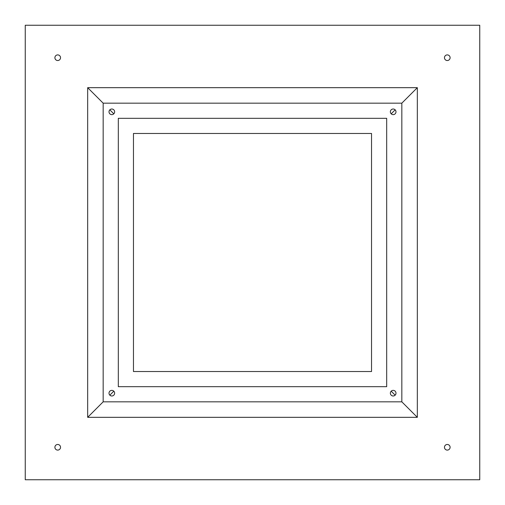 <?xml version="1.0" encoding="UTF-8"?>
<svg xmlns="http://www.w3.org/2000/svg" width="505" height="505" viewBox="0 0 505 505"><rect width="100%" height="100%" fill="white"/><g stroke="black" fill="none" stroke-linecap="round" stroke-linejoin="round"><path stroke-width="0.76" d="M133.465 133.465L371.535 133.465L371.535 371.535L133.465 371.535L133.465 133.465M118.315 118.315L386.685 118.315L386.685 386.685L118.315 386.685L118.315 118.315L386.685 118.315L386.685 386.685L118.315 386.685L118.315 118.315M57.715 60.531A2.815 2.815 0 0 1 54.9 57.715A2.815 2.815 0 0 1 57.715 54.9A2.815 2.815 0 0 1 60.531 57.715A2.815 2.815 0 0 1 57.715 60.531M447.285 60.531A2.815 2.815 0 0 1 444.469 57.715A2.815 2.815 0 0 1 447.285 54.9A2.815 2.815 0 0 1 450.1 57.715A2.815 2.815 0 0 1 447.285 60.531M447.285 450.1A2.815 2.815 0 0 1 444.469 447.285A2.815 2.815 0 0 1 447.285 444.469A2.815 2.815 0 0 1 450.1 447.285A2.815 2.815 0 0 1 447.285 450.1M57.715 450.1A2.815 2.815 0 0 1 54.9 447.285A2.815 2.815 0 0 1 57.715 444.469A2.815 2.815 0 0 1 60.531 447.285A2.815 2.815 0 0 1 57.715 450.1M393.18 390.365A2.815 2.815 0 0 0 390.365 393.18A2.815 2.815 0 0 0 393.18 395.989A2.815 2.815 0 0 0 395.989 393.18A2.815 2.815 0 0 0 393.18 390.365M111.82 390.365A2.815 2.815 0 0 0 109.011 393.18A2.815 2.815 0 0 0 111.82 395.989A2.815 2.815 0 0 0 114.635 393.18A2.815 2.815 0 0 0 111.82 390.365M111.82 109.011A2.815 2.815 0 0 0 109.011 111.82A2.815 2.815 0 0 0 111.82 114.635A2.815 2.815 0 0 0 114.635 111.82A2.815 2.815 0 0 0 111.82 109.011M393.18 109.011A2.815 2.815 0 0 0 390.365 111.82A2.815 2.815 0 0 0 393.18 114.635A2.815 2.815 0 0 0 395.989 111.82A2.815 2.815 0 0 0 393.18 109.011M25.25 25.25L479.75 25.25L479.75 479.75L25.25 479.75L25.25 25.25M87.674 417.326L87.674 87.674L417.326 87.674L417.326 417.326L87.674 417.326L103.165 401.835L103.165 103.165L401.835 103.165L401.835 401.835L103.165 401.835M113.808 391.192L109.831 395.169M391.192 391.192L395.169 395.169M401.835 401.835L417.326 417.326M391.192 113.808L395.169 109.831M401.835 103.165L417.326 87.674M113.808 113.808L109.831 109.831M103.165 103.165L87.674 87.674"/></g></svg>
